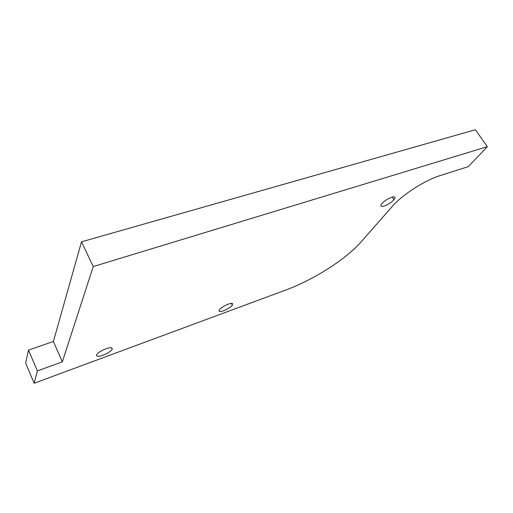<?xml version="1.0" encoding="UTF-8"?>
<svg xmlns="http://www.w3.org/2000/svg" width="513" height="513" viewBox="0 0 513 513"><rect width="100%" height="100%" fill="white"/><g stroke="black" fill="none" stroke-linecap="round" stroke-linejoin="round"><path stroke-width="0.77" d="M381.884 203.642C380.851 204.899 380.575 205.739 381.056 206.175C382.332 207.63 390.932 203.366 393.933 199.717C395.016 198.435 395.311 197.563 394.83 197.114C393.593 195.62 384.808 199.987 381.884 203.642M219.365 309.865L219.256 311.276C220.654 312.686 230.497 308.108 232.338 305.107L232.492 303.645C231.151 302.195 221.116 306.864 219.365 309.865M96.662 354.881L96.912 355.996C98.842 357.702 111.148 352.277 112.187 349.186L111.969 348.013C110.135 346.262 97.56 351.79 96.662 354.881M360.786 242.277C345.14 259.751 314.2 279.354 286.645 289.71L34.159 383.262L25.65 363.089L28.51 350.11L53.384 341.478L81.516 241.822L475.436 129.738L487.35 146.68L468.305 166.648L439.532 175.786C424.245 180.634 402.474 194.76 392.58 206.079L360.786 242.277M34.159 383.262L37.366 370.912L62.323 361.851L93.238 266.561L81.516 241.822M93.238 266.561L487.35 146.68M62.323 361.851L53.384 341.478M37.366 370.912L28.51 350.11M393.933 199.717L392.259 197.095M232.338 305.107L231.44 303.414M112.187 349.186L111.558 347.84M219.006 310.795L219.256 311.276M96.566 355.233L96.912 355.996"/></g></svg>
